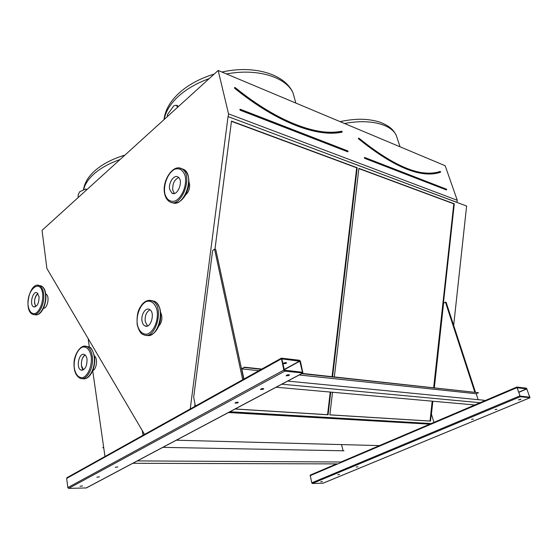 <?xml version="1.0" encoding="UTF-8"?>
<svg xmlns="http://www.w3.org/2000/svg" width="558" height="558" viewBox="0 0 558 558"><rect width="100%" height="100%" fill="white"/><g stroke="black" fill="none" stroke-linecap="round" stroke-linejoin="round"><path stroke-width="0.84" d="M453.668 325.398L466.614 206.035L456.883 202.394L457.267 200.28L445.179 165.74L218.171 70.468L42.045 230.342L46.886 268.475L144.55 434.431M526.529 388.208L516.82 387.057L520.307 396.731L530.009 397.742L526.529 388.208M379.461 445.598L176.314 440.206M516.778 387.092L341.036 461.996M429.779 424.157L228.445 412.543M285.933 362.602L283.694 363.132M299.479 360.259L281.371 358.159L283.834 370.087L284.803 371.154L302.931 373.009L300.42 361.305L299.479 360.259M358.92 138.238L358.85 138.6C394.311 167.219 421.534 178.337 440.52 171.955L440.29 171.557M433.671 387.643L453.8 203.823L454.296 203.803L358.892 168.383L334.333 376.901M332.526 392.26L329.855 414.887L430.504 421.116L432.687 401.216M453.8 203.823L358.871 168.607M434.166 387.698L454.296 203.803M329.862 414.831L430.016 421.039L432.192 401.167M430.016 421.039L430.504 421.116M457.267 200.28L228.55 113.86L218.171 70.468M457.037 202.387L228.194 116.636L228.55 113.86M456.883 202.394L228.194 116.636M332.568 376.713L357.211 167.763L231.493 121.086L214.956 249.266M194.993 404.013L194.721 406.454M235.071 409.021L328.076 414.782L330.755 392.1M190.229 408.965L228.034 116.657M431.201 423.543L229.938 411.748M430.685 423.766L229.401 412.034M430.12 424.01L228.801 412.348M332.066 376.657L356.702 167.805L231.458 121.344M356.702 167.805L357.211 167.763M235.183 408.965L327.574 414.692L330.245 392.058M327.574 414.692L328.076 414.782M235.134 87.627L234.995 88.025C277.891 122.746 317.914 137.087 342.131 131.779L341.873 131.325C331.982 133.39 320.034 132.365 306.042 128.249M299.827 361.228L281.846 358.899L284.447 370.156L302.478 372.27L299.827 361.228L284.329 369.668M67.072 477.613L66.681 478.387L67.818 487.587L68.641 488.39L86.392 487.936L302.813 373.072M96.834 477.181L99.415 476.867L96.834 477.181M263.327 389.233L263.746 388.682C262.218 388.424 261.137 388.717 260.502 389.568L263.327 389.233M115.248 467.283L117.864 466.969L115.248 467.283M237.889 402.862L238.266 402.36C236.78 402.109 235.72 402.388 235.092 403.19L237.889 402.862M79.975 486.234L82.535 485.92L79.975 486.234M288.981 375.485L289.442 374.892C287.872 374.62 286.763 374.934 286.121 375.834L288.981 375.485M286.108 363.411L286.554 362.798C284.992 362.498 283.889 362.819 283.255 363.739L286.108 363.411M263.006 388.507L261.06 388.954M237.485 402.192L235.706 402.583M288.737 374.704L286.631 375.206M144.117 434.668L143.901 433.329M143.029 435.275L142.255 430.532M88.722 339.383L88.283 339.696L89.336 347.09M92.719 370.756L104.974 456.486M242.681 379.726L214.593 249.182L212.612 250.598L193.689 397.122L195.391 406.085M214.593 249.182L215.751 249.447L243.734 379.14L241.481 368.699L244.258 367.464L241.767 368.88L243.951 379.015M526.85 388.926L517.126 387.74L520.098 396.117L529.702 397.163L526.85 388.926L518.724 392.351M336.579 463.9L310.199 475.123L311.748 482.851L312.334 483.479L323.075 483.193M337.771 474.725L339.536 474.446L337.771 474.725M496.927 409.293L495.044 409.607L496.927 409.293M356.213 467.074L357.992 466.788L356.213 467.074M473.4 419.051L471.531 419.358L473.4 419.051M320.731 481.805L322.475 481.526L320.731 481.805M520.335 399.584L520.942 399.123L518.438 399.905L520.335 399.584M341.524 444.593L343.1 450.787M474.795 392.093L445.458 302.129L443.589 303.12L434.333 387.719M445.458 302.129L446.128 302.283L475.458 392.162M432.855 401.23L431.439 414.127L433.936 422.385M177.528 107.366L176.461 105.267L174.019 105.574L167.553 114.446L167.184 116.755M173.147 111.342L171.606 112.744M178.142 106.808L177.563 105.671L176.461 105.267M86.448 190.041L85.618 189.002L79.62 191.799L78.176 194.826L78.12 197.602M82.842 193.312L81.601 194.442M86.943 189.587L85.618 189.002M481.275 402.82L281.853 384.197M484.33 400.902L484.121 400.253L287.712 381.086M475.967 405.08L276.147 387.224M301.711 373.658L478.513 392.72L302.15 373.421M261.814 369.061L244.188 367.157M261.374 369.305L244.258 367.464M478.513 392.72L476.197 393.725L299.234 374.969M258.884 370.693L241.767 368.88M476.197 393.725L478.136 399.668M103.725 447.753L102.77 447.739L103.648 447.237M102.77 447.739L103.614 446.965M343.986 450.801L162.845 447.356M342.256 462.003L137.303 460.915M337.799 463.9L132.825 463.293M85.137 355.021C81.21 356.862 79.982 367.297 83.407 369.863L81.475 365.574C81.133 360.642 82.354 357.127 85.137 355.021M87.027 359.247C86.643 356.82 85.772 355.251 84.418 354.553C79.187 351.735 75.574 367.987 80.973 370.045C85.053 370.156 87.069 366.557 87.027 359.247M37.895 293.473C34.387 297.421 33.689 301.787 35.789 306.565L34.596 303.28C34.373 298.83 35.468 295.566 37.895 293.473M39.06 296.71L37.051 292.783C32.748 290.313 29.169 305.038 33.633 306.823C37.156 306.809 38.969 303.44 39.06 296.71M172.785 190.222L174.361 193.445L172.785 190.222C172.338 183.889 174.312 179.669 178.693 177.556C174.312 179.669 172.338 183.889 172.785 190.222M169.667 189.35L171.871 193.082C177.479 197.072 183.987 180.283 178.051 177.039C174.11 174.159 168.146 182.996 169.667 189.35M145.233 321.582L147.514 325.963L145.233 321.582C144.759 315.821 146.349 311.887 149.99 309.767C146.349 311.887 144.759 315.821 145.233 321.582M142.039 321.129C142.471 323.494 143.413 325.07 144.85 325.858C150.799 329.366 155.626 312.152 149.446 309.418C145.61 307.109 140.756 314.851 142.039 321.129M45.728 294.059L45.986 294.164C49.962 295.67 47.66 308.567 43.461 308.281M189.002 181.789C190.501 187.063 189.274 191.554 185.319 195.272M160.711 312.599C162.81 317.572 162.113 322.147 158.625 326.325M94.372 355.878C97.964 358.264 96.729 369.103 92.663 370.784M446.672 189.574L446.477 189.964L364.779 158.388L364.904 158.033L446.47 189.246M364.779 158.388L364.318 157.823L364.514 157.516L364.904 158.033L364.96 157.586L446.637 189.246L446.574 189.664M358.655 138.907L358.32 138.279L358.655 138.907C394.171 167.56 421.436 178.679 440.45 172.269L440.597 171.648M440.59 171.634L440.367 171.522C421.527 177.883 394.422 166.793 359.038 138.244L358.822 138.238M422.608 172.701C429.262 173.58 435.059 173.168 439.99 171.473M397.749 139.842L396.257 135.301C390.935 124.036 369.326 118.624 344.558 123.513M341.796 131.325L341.552 131.242C336.049 132.372 329.869 132.567 323.012 131.821M342.068 132.141C317.816 137.477 277.731 123.137 234.765 88.373L235.225 87.676M234.813 87.669L234.395 87.655L234.765 88.373M347.829 151.832L240.345 110.282L240.477 109.877L347.955 151.476L347.829 151.832L348.025 151.483M240.261 109.368L239.787 109.626L240.345 110.282M209.236 78.587C196.695 83.114 186.344 89.092 178.183 96.534C170.218 103.997 165.559 111.635 164.219 119.447M295.308 101.144L292.992 92.816C285.877 77.011 257.189 68.034 226.499 73.963M120.033 159.553C108.929 163.452 100.035 168.432 93.36 174.514C87.948 179.557 84.69 184.698 83.581 189.95M240.1 109.305L240.477 109.877L240.547 109.354L348.018 151.016L347.983 151.483M342.103 131.807L341.984 131.283C317.927 136.571 277.996 122.265 235.225 87.62L234.96 87.606M281.204 358.961L66.681 478.387M283.834 370.087L67.818 487.587M284.803 371.154L68.641 488.39M302.624 373.086L86.072 488.041M299.674 361.054L284.273 369.438M516.799 387.698L310.06 475.709M519.658 395.957L311.748 482.851M520.307 396.731L312.334 483.479M529.898 397.77L322.894 483.263M526.738 388.8L518.675 392.197M82.542 378.589C88.896 380.926 96.039 367.401 94.142 356.332C93.346 351.421 91.575 348.262 88.848 346.846L86.253 346.379M92.251 356.137C94.246 367.757 86.357 381.679 79.94 378.178C75.581 375.625 73.621 370.352 74.068 362.358C74.172 354.951 80.861 343.303 86.964 346.637C89.692 348.053 91.456 351.219 92.251 356.137M84.279 346.176L88.848 346.846C90.801 346.804 92.67 350.012 94.462 356.457C96.074 366.188 90.821 378.324 84.6 378.722M91.205 356.36C89.719 349.636 86.846 346.539 82.598 347.048C77.255 349.071 73.3 359.143 74.291 368.078C75.658 374.753 78.469 377.94 82.717 377.647C88.136 375.862 92.3 365.49 91.205 356.36M34.617 314.572C40.036 317.265 46.956 304.124 45.4 293.857C44.821 289.735 43.461 287.084 41.313 285.919L39.262 285.522M43.594 293.578C45.184 304.075 37.965 317.404 32.552 314.217C22.948 310.297 30.097 280.814 39.513 285.626C41.662 286.798 43.022 289.449 43.594 293.578M37.63 285.222L41.313 285.919C43.691 287.168 45.163 289.867 45.728 294.017C47.039 303.092 41.871 314.921 36.305 314.831M42.638 293.773C40.629 277.612 26.17 289.93 28.13 305.693C29.218 311.559 31.562 314.182 35.175 313.554C39.799 311.49 43.454 301.857 42.638 293.773M172.101 202.505C183.617 208.727 195.53 175.826 183.917 169.513L181.315 168.551M179.188 167.958L182.048 168.948C194.107 175.61 180.799 209.696 169.458 201.605C167.009 200.085 165.405 197.469 164.638 193.752C161.625 180.904 173.398 163.117 182.048 168.948L183.917 169.513C188.311 173.119 189.783 179.104 188.332 187.453C186.226 194.268 185.688 194.623 184.419 196.709C181.364 201.006 178.002 203.112 174.333 203.035M164.777 193.375C166.34 199.611 170.511 202.596 175.421 200.859C182.054 197.497 186.902 185.619 185.277 176.523C183.589 170.218 179.271 167.449 174.403 169.381C167.874 172.987 163.299 184.461 164.777 193.375M146.308 335.205C158.319 339.752 166.444 306.544 154.552 301.369L151.546 300.616M149.237 300.316L152.634 301.055C165.182 306.649 155.333 341.629 143.273 334.521C140.867 333.984 138.837 330.699 137.184 324.672C136.34 311.601 139.667 307.89 142.255 304.215C145.54 300.567 149 299.513 152.634 301.055L154.552 301.369C156.373 301.934 158.179 304.41 159.965 308.804C160.83 312.668 160.927 316.756 160.272 321.073L158.681 326.2C156.149 331.773 152.829 334.849 148.728 335.421M137.31 324.4C138.768 331.117 142.75 334.953 147.472 334.04C153.862 331.759 158.598 320.362 157.112 310.68C155.542 303.873 151.413 300.239 146.726 301.362C140.435 303.915 135.964 314.935 137.31 324.4M340.017 121.609C357.685 118.017 368.231 118.826 379.454 121.986C390.726 126.317 393.557 130.384 396.257 135.301L400.037 146.796M221.938 72.052C252.934 64.965 284.496 73.461 292.992 92.816L295.845 103.07M163.989 119.656C165.084 110.289 170.044 101.493 178.874 93.27C187.913 84.949 199.701 78.545 214.23 74.047M83.407 190.034C84.439 183.205 88.066 176.956 94.274 171.299C101.995 164.317 112.207 158.918 124.922 155.117M281.371 358.159L66.953 477.683M516.82 387.057L340.994 461.996M336.53 463.9L310.199 475.123M529.94 397.77L323.026 483.228M82.605 370.191L80.973 370.045M34.777 306.984L33.633 306.823M173.573 193.549L171.871 193.082M146.9 326.144L144.85 325.858"/></g></svg>
